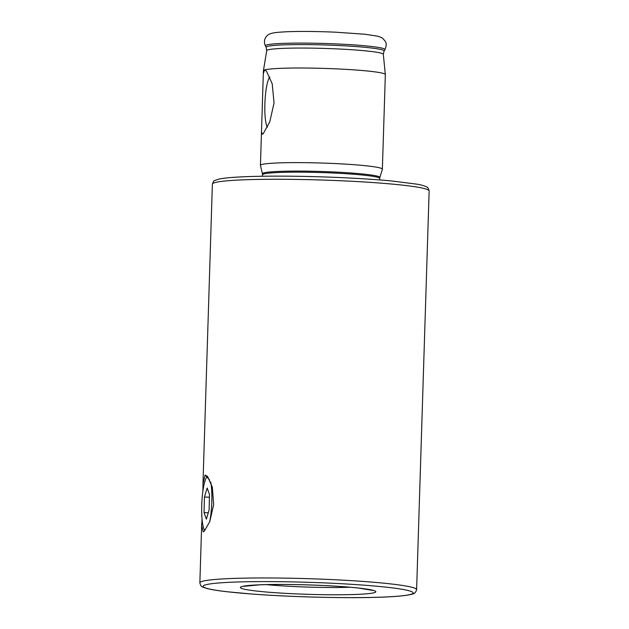 <?xml version="1.0" encoding="UTF-8"?>
<svg xmlns="http://www.w3.org/2000/svg" width="629" height="629" viewBox="0 0 629 629"><rect width="100%" height="100%" fill="white"/><g stroke="black" fill="none" stroke-linecap="round" stroke-linejoin="round"><path stroke-width="0.94" d="M202.908 491.06L202.97 483.677L205.085 475.068L207.57 476.397L212.327 487.161L213.648 504.631L209.795 521.551L204.354 531.112L203.301 531.835L201.642 525.875L202.035 519.059M263.315 73.86L263.409 70.747A60.997 4.246 1.8 0 1 263.417 70.707A60.997 4.246 1.8 0 1 264.471 70L263.315 73.86L261.491 131.831L262.45 134.197L263.268 133.639L269.747 121.916L274.055 102.983L272.208 83.791L266.452 71.101L264.471 70A60.997 4.246 1.8 0 1 335.697 68.844A60.997 4.246 1.8 0 1 385.341 74.544A60.997 4.246 1.8 0 1 385.341 74.584L382.369 169.185A60.997 4.246 1.8 0 1 382.353 169.264L379.861 177.504A58.764 4.088 1.8 0 0 332.049 171.898A58.764 4.088 1.8 0 0 262.419 173.808L260.445 165.435A60.997 4.246 1.8 0 1 260.437 165.356A60.997 4.246 1.8 0 1 332.725 163.454A60.997 4.246 1.8 0 1 382.369 169.185M269.872 77.021A25.852 4.733 -87.5 0 0 264.99 101.426A25.852 4.733 -87.5 0 0 267.372 127.302M206.902 477.057A27.11 4.969 -87.5 0 0 201.72 506.046A27.11 4.969 -87.5 0 0 204.881 530.341M209.638 521.936A27.11 4.969 -87.5 0 0 211.831 501.085A27.11 4.969 -87.5 0 0 210.723 482.066M209.103 510.111L206.367 519.137L204.048 512.588L204.449 497.02L207.185 487.994L209.504 494.536L209.103 510.111M208.293 512.777L204.048 512.588M209.433 497.24L204.449 497.02M383.313 54.291A58.332 4.057 1.8 0 0 335.839 48.85A58.332 4.057 1.8 0 0 266.712 50.627L266.177 47.403A59.008 4.104 1.8 0 1 336.075 45.398A59.008 4.104 1.8 0 1 384.044 51.106L383.313 54.291L385.341 74.544M205.085 475.068L209.599 480.006M429.143 190.949C428.373 188.244 427.61 186.962 426.855 187.08C424.827 185.917 421.532 184.95 416.98 184.179L391.615 180.955C376.881 179.572 359.819 178.447 340.423 177.582C303.54 175.916 263.48 175.672 239.688 176.969C230.277 177.457 223.405 178.156 219.049 179.068L214.945 180.405C214.174 180.248 213.325 181.49 212.382 184.132A108.44 7.548 1.8 0 1 214.269 182.811A108.44 7.548 1.8 0 1 340.902 180.751A108.44 7.548 1.8 0 1 429.143 190.949L416.618 589.64A108.44 7.548 -178.2 0 0 318.463 579.034A108.44 7.548 -178.2 0 0 201.736 581.503A108.44 7.548 -178.2 0 0 199.857 582.824C200.525 585.52 201.524 586.936 202.837 587.077L206.155 588.288C210.534 589.499 217.571 590.662 227.273 591.771L252.158 594.059C310.246 598.352 395.602 599.327 412.482 594.028C414.448 593.815 415.824 592.353 416.618 589.64M262.466 176.246L262.513 174.791A58.623 4.081 1.8 0 1 331.994 172.959A58.623 4.081 1.8 0 1 379.704 178.471L379.861 177.504M265.399 45.948A59.841 4.167 1.8 0 1 336.271 43.912A59.841 4.167 1.8 0 1 384.917 49.707C387.849 42.568 385.16 41.365 382.951 38.589C382.094 37.724 380.223 36.907 377.345 36.128L365.127 34.265L335.454 32.181C316.882 31.387 300.78 31.238 287.146 31.733C274.441 32.362 272.121 33.054 270.156 33.848C267.702 34.461 262.317 38.801 265.399 45.948L266.177 47.403M204.96 585.025A105.051 7.312 -178.2 0 0 288.625 596.19A105.051 7.312 -178.2 0 0 411.295 594.193A105.051 7.312 -178.2 0 0 327.63 583.036A105.051 7.312 -178.2 0 0 204.96 585.025M241.567 586.653A67.775 4.718 -178.2 0 0 295.544 593.855A67.775 4.718 -178.2 0 0 374.687 592.565A67.775 4.718 -178.2 0 0 320.711 585.371A67.775 4.718 -178.2 0 0 241.567 586.653M266.342 584.616A60.997 4.246 -178.2 0 0 350.149 587.25M266.712 50.627L263.417 70.707M243.95 586.314L259.565 584.836C272.97 584.31 289.316 584.333 308.595 584.923C328.652 585.591 345.337 586.645 358.656 588.084L372.392 590.356M212.382 184.132L202.97 483.677M201.642 525.875L199.857 582.824M260.437 165.356L261.491 131.831M384.044 51.106L384.917 49.707M262.513 174.791L262.419 173.808M379.657 179.933L379.704 178.471"/></g></svg>
